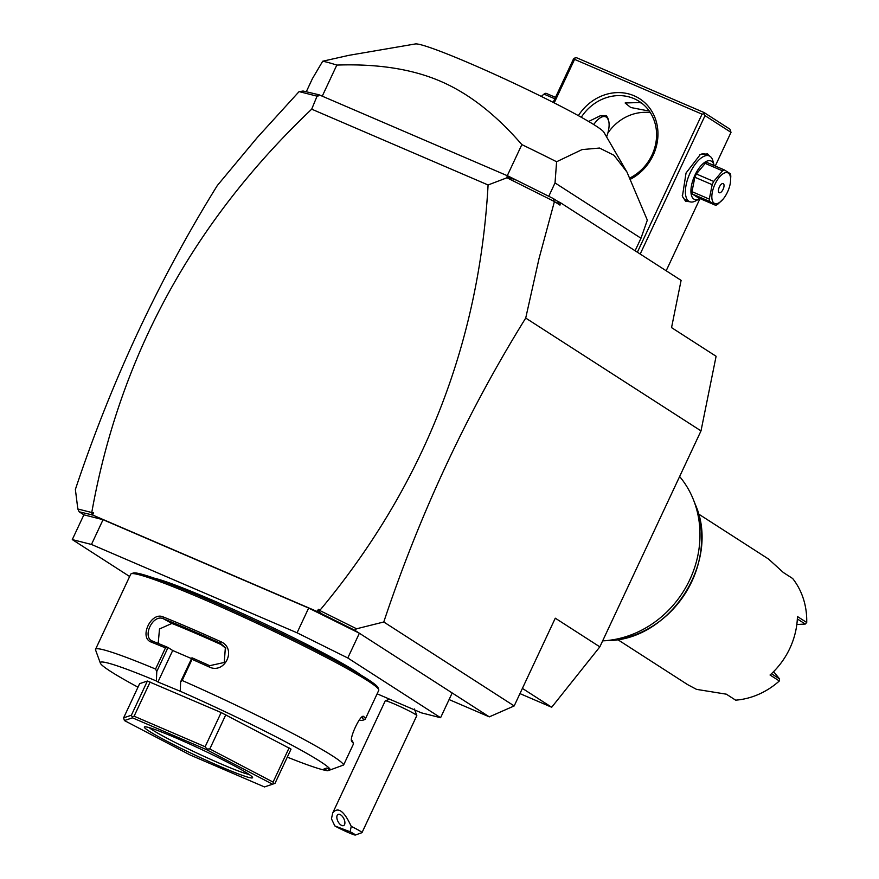 <?xml version="1.0" encoding="UTF-8"?>
<svg xmlns="http://www.w3.org/2000/svg" width="879" height="879" viewBox="0 0 879 879"><rect width="100%" height="100%" fill="white"/><g stroke="black" fill="none" stroke-linecap="round" stroke-linejoin="round"><path stroke-width="1.32" d="M701.002 430.886L525.719 318.066L539.036 258.536L554.418 201.544L559.967 205.115L560.45 202.719L681.104 280.368L671.545 327.614L716.099 356.281L701.002 430.886L599.841 646.856L551.693 707.254L519.961 693.608M525.719 318.066C467.265 412.251 419.953 513.567 383.771 621.991L514.182 705.936L555.286 618.19L599.841 646.856M514.182 705.936L489.306 716.857L449.092 699.574M317.154 94.591L318.517 95.866L319.033 94.789L303.046 91.009L298.948 91.757L257.338 137.465L217.322 185.524C158.868 279.72 111.556 381.025 75.374 489.46L77.835 508.985L79.176 511.809L83.879 514.83L103.052 519.698L91.46 544.453L72.287 539.585L129.642 576.503M383.771 621.991L356.588 628.782L354.676 630.21L489.306 716.857M103.052 519.698L308.65 608.059L359.379 633.232L347.787 657.986L297.058 632.803L91.46 544.453M452.18 692.971L440.588 717.714L347.787 657.986M377.124 693.817L421.415 712.847L440.588 717.714M72.287 539.585L83.879 514.83M308.65 608.059L297.058 632.803M153.924 578.085A119.511 7.867 25.1 0 1 211.894 599.972A119.511 7.867 25.1 0 1 360.906 675.05M100.36 663.14A126.983 8.361 -154.9 0 1 156.385 680.994L156.781 671.501L155.561 669.051L165.461 647.9A136.937 9.01 -154.9 0 0 151.342 642.12C138.64 637.934 151.111 611.323 163.153 616.915A136.937 9.01 25.1 0 1 190.216 628.188A136.937 9.01 25.1 0 1 220.64 641.626C237.363 648.394 224.892 675.006 208.839 666.82L209.696 665.689A135.443 8.911 -154.9 0 0 191.963 657.778L180.635 681.752L180.239 691.246A126.983 8.361 -154.9 0 1 330.372 769.861L343.601 765.005L353.501 743.865A136.937 9.01 -154.9 0 0 353.446 743.667A136.937 9.01 -154.9 0 0 351.985 741.777C348.359 739.678 360.819 713.034 363.796 716.583A136.937 9.01 25.1 0 1 365.268 719.132L378.761 690.334A136.937 9.01 -154.9 0 0 378.739 689.674L378.025 687.697A135.443 8.911 -154.9 0 0 204.895 598.401A135.443 8.911 -154.9 0 0 133.245 573.031L131.268 573.745A136.937 9.01 -154.9 0 0 130.74 574.163L95.547 649.306A136.937 9.01 -154.9 0 0 95.558 649.966L100.36 663.14A126.983 8.361 -154.9 0 0 137.981 687.18M378.739 689.674A136.937 9.01 -154.9 0 0 203.708 599.39A136.937 9.01 -154.9 0 0 131.268 573.745M155.561 669.051A136.937 9.01 -154.9 0 0 95.547 649.306M156.781 671.501L168.032 647.504L165.461 647.9M156.385 680.994L157.934 681.994L172.691 650.504L168.032 647.504M167.834 647.405A135.443 8.911 -154.9 0 0 152.825 641.252L152.045 640.879M172.691 650.504L191.49 658.58M151.342 642.12L152.825 641.241C141.53 637.638 152.748 613.685 163.373 618.75L171.91 623.431L159.506 628.968L158.198 643.417M163.153 616.915L163.373 618.75A135.443 8.911 -154.9 0 1 220.233 643.186L225.354 647.592L224.277 662.458L209.696 665.689M220.64 641.626L220.233 643.186L221.145 644.593A122.005 8.032 -154.9 0 0 171.91 623.431M208.839 666.82A136.937 9.01 -154.9 0 0 192.072 659.338L182.162 680.489L180.635 681.752M365.268 719.132A136.937 9.01 25.1 0 1 364.741 719.549L362.763 720.264A135.443 8.911 25.1 0 1 359.181 720.176M351.622 740.744L351.754 741.371M362.884 716.539L363.796 716.583L361.818 717.33A135.443 8.911 25.1 0 1 362.763 720.264M343.601 765.005A136.937 9.01 -154.9 0 0 182.162 680.489M191.963 657.778L192.072 659.338M353.446 743.667L352.732 741.689A135.443 8.911 -154.9 0 0 351.578 740.118M330.306 769.828L327.768 770.729L324.021 768.96L326.625 768.081L330.372 769.861M287.29 757.116A126.983 8.361 -154.9 0 0 327.768 770.729M180.239 691.246L157.934 681.994M150.122 682.016L134.102 716.209L132.18 716.89L131.367 715.242L123.62 717.846L139.64 683.653L147.386 681.038L221.156 712.539L291.037 749.128L275.017 783.332L272.545 784.222L206.554 749.666L132.487 717.835L124.4 720.549L190.391 755.105L264.469 786.936L272.545 784.222M225.815 714.748L209.795 748.952L206.917 749.007L205.137 746.732L134.102 716.209M289.103 747.886L273.083 782.09L209.795 748.952M221.156 712.539L205.137 746.732M206.917 749.007L206.554 749.666M273.501 783.87L273.083 782.09M123.62 717.846L124.4 720.549M132.18 716.89L132.487 717.835M147.386 681.038L131.367 715.242M176.196 738.052A59.75 3.934 25.1 0 1 252.581 777.443A59.75 3.934 25.1 0 1 220.75 766.719A59.75 3.934 25.1 0 1 144.585 726.856A59.75 3.934 25.1 0 1 176.196 738.052M249.153 774.476A57.267 3.769 25.1 0 1 220.871 763.873A57.267 3.769 25.1 0 1 149.067 727.592M225.793 648.306L221.145 644.593M354.676 630.21L317.297 611.575L92.548 514.984L79.176 511.809M91.306 514.896L92.339 514.457L91.526 512.457L77.835 508.985M91.526 512.457L93.603 512.743L92.548 514.984M93.603 512.743L92.339 514.457M299.179 91.625L317.055 96.163L311.693 109.172C193.061 221.871 119.786 356.149 91.855 511.985M554.418 201.544L506.952 177.778L488.087 184.975C479.055 344.777 423.063 486.483 320.088 610.081L319.418 612.048L318.352 609.323L320.088 610.081M356.588 628.782L320.363 610.806M319.033 94.789L508.491 176.218L553.341 198.577L557.165 201.038L559.967 205.115M553.341 198.577L554.231 201.236M557.165 201.038L560.45 202.719M488.087 184.975L311.693 109.172M506.952 177.778L506.952 176.844L508.491 176.218M318.517 95.866L317.055 96.163M516.006 180.041L506.952 176.844M317.297 611.575L318.352 609.323M322.593 614.289L319.418 612.048M635.099 250.757L640.978 238.231L555.023 182.92L556.605 161.747A186.733 12.295 -154.9 0 0 521.851 144.606L507.282 175.701M521.851 144.606C495.811 114.457 468.661 93.328 440.401 81.22C412.152 69.045 377.629 63.673 336.811 65.079L322.252 96.174M556.605 161.747L582.063 149.595L599.522 148.046L613.992 155.286L626.969 172.064L603.917 132.279A104.568 6.878 -154.9 0 0 470.386 63.607A104.568 6.878 -154.9 0 0 415.371 43.95L348.853 55.344L322.703 61.222L312.419 78.649L306.255 91.823M322.703 61.222A186.733 12.295 25.1 0 1 336.811 65.079M640.978 238.231L647.329 220.146L626.969 172.064M555.023 182.92L548.76 196.303M640.198 254.042L705.024 115.643L731.009 132.366L730.009 129.235L704.024 112.512L704.057 113.776L702.046 114.16L637.374 252.218M731.009 132.366L715.253 166.021M700.003 198.577L666.183 270.765M689.971 201.796L685.499 201.17L682.423 196.303L686.038 173.02L700.442 154.363L707.628 153.924L709.617 156.066M705.024 115.643L704.057 113.776M554.188 102.887L574.569 59.376L702.046 114.16M578.36 115.643A47.301 42.401 122.8 0 1 634.089 95.767A47.301 42.401 122.8 0 1 657.921 135.882A47.301 42.401 122.8 0 1 630.737 179.063M574.569 59.376L574.536 58.113L573.438 59.091L553.166 102.371M574.536 58.113L576.558 57.728L704.024 112.512M649.306 111.095L630.726 107.502L625.123 102.986L640 102.502L642.197 103.546M581.283 117.259A44.818 40.17 122.8 0 1 633.968 98.613A44.818 40.17 122.8 0 1 639.253 101.426A44.818 40.17 122.8 0 1 656.261 140.233A44.818 40.17 122.8 0 1 630.133 177.866M650.372 112.688A44.818 40.17 -57.2 0 0 607.828 133.147M608.675 120.917L606.477 115.797L600.225 115.797L588.644 121.478M606.587 136.882A19.92 8.735 113.3 0 0 608.653 120.841A19.92 8.735 113.3 0 0 606.312 117.138A19.92 8.735 113.3 0 0 593.732 124.554M605.785 115.556A21.162 9.273 -66.7 0 1 605.807 115.567A21.162 9.273 -66.7 0 1 608.301 119.5L608.653 120.841M555.517 97.371L545.892 93.24A19.173 8.405 -66.7 0 0 543.98 94.119L541.255 96.404M554.847 98.789L543.98 94.119M699.948 198.555A20.909 9.164 -66.7 0 1 699.629 198.731L695.75 200.851A24.898 10.911 -66.7 0 1 689.608 201.654L685.708 199.972A24.898 10.911 -66.7 0 1 684.994 199.599A24.898 10.911 -66.7 0 1 682.247 195.61M689.608 201.654A24.898 10.911 -66.7 0 1 688.905 201.28A24.898 10.911 -66.7 0 1 689.784 173.635A24.898 10.911 -66.7 0 1 709.276 155.902A24.898 10.911 -66.7 0 1 709.979 156.286A24.898 10.911 -66.7 0 1 712.913 160.912L714.045 165.186A20.909 9.164 -66.7 0 1 714.133 165.538M699.827 154.726A24.898 10.911 -66.7 0 1 705.365 154.232L709.276 155.902M699.629 198.731A20.909 9.164 -66.7 0 1 693.883 199.093A20.909 9.164 -66.7 0 1 694.937 175.174A20.909 9.164 -66.7 0 1 711.583 161.297A20.909 9.164 -66.7 0 1 714.045 165.186M723.252 198.951L717.572 204.422A19.173 8.405 113.3 0 1 715.649 205.301L698.333 197.863L692.377 194.028A19.173 8.405 -66.7 0 1 691.982 191.655L694.86 177.239A19.173 8.405 -66.7 0 1 696.377 173.987L705.211 163.406L722.527 170.845L713.693 181.437A19.173 8.405 113.3 0 0 712.902 183.041A19.173 8.405 113.3 0 0 712.177 184.678L694.86 177.239M730.471 182.162L730.801 176.174A19.173 8.405 113.3 0 0 730.405 173.8L724.45 169.977L707.134 162.527A19.173 8.405 113.3 0 0 705.211 163.406M692.377 194.028L709.694 201.467L715.649 205.301M691.982 191.655L709.298 199.093A19.173 8.405 113.3 0 0 709.694 201.467M709.298 199.093L712.177 184.678M696.377 173.987L713.693 181.437M724.45 169.977A19.173 8.405 113.3 0 0 722.527 170.845M727.449 192.149A16.679 7.318 113.3 0 0 730.438 182.382A16.679 7.318 113.3 0 0 725.988 172.581A16.679 7.318 113.3 0 0 715.023 184.14A16.679 7.318 113.3 0 0 712.88 201.796A16.679 7.318 113.3 0 0 723.384 198.786A16.679 7.318 113.3 0 0 727.449 192.149M719.132 192.644A4.977 2.187 113.3 0 0 719.275 192.721A4.977 2.187 113.3 0 0 723.164 189.172A4.977 2.187 113.3 0 0 723.34 183.645A4.977 2.187 113.3 0 0 723.197 183.568A4.977 2.187 113.3 0 0 719.308 187.117A4.977 2.187 113.3 0 0 719.132 192.644M414.405 708.968L416.8 715.55A17.426 1.143 25.1 0 0 411.965 712.429A17.426 1.143 -154.9 0 0 395.55 704.508A17.426 1.143 -154.9 0 0 385.31 700.794A17.426 1.143 -154.9 0 0 385.244 700.849L332.745 812.899L331.449 818.799L334.822 825.919A12.449 0.824 -154.9 0 0 346.941 831.93A12.449 0.824 -154.9 0 0 355.336 835.05A12.449 0.824 -154.9 0 0 350.139 831.776L334.822 825.919M416.8 715.55A17.426 1.143 25.1 0 1 416.8 715.638L362.005 832.622A17.426 1.143 25.1 0 1 361.939 832.677L355.336 835.05M350.139 831.776L351.226 826.37A17.426 1.143 25.1 0 1 357.16 829.413A17.426 1.143 25.1 0 1 362.005 832.622M351.226 826.37C344.118 810.921 337.954 806.428 332.745 812.899M339.854 814.448A6.23 3.23 -117 0 0 338.041 814.437A6.23 3.23 -117 0 0 337.349 819.975A6.23 3.23 -117 0 0 341.876 825.524A6.23 3.23 -117 0 0 343.689 825.535A6.23 3.23 -117 0 0 344.381 819.997A6.23 3.23 -117 0 0 339.854 814.448M522.401 688.4L551.693 707.254M679.621 476.528A99.591 89.273 122.8 0 1 693.564 500.074A99.591 89.273 122.8 0 1 602.961 640.846A99.591 89.273 122.8 0 1 602.642 640.868M617.607 639.549L687.73 684.686L696.531 689.367L726.373 694.19L735.657 700.167A74.693 66.958 -57.2 0 0 779.332 680.972L770.048 675.006A74.693 66.958 -57.2 0 0 797.44 616.531L806.713 622.497A74.693 66.958 -57.2 0 0 792.649 578.492L783.365 572.526L768.576 559.066L698.453 513.94M771.476 673.699L779.574 678.907L779.332 680.972M806.713 622.497L805.274 624.057L797.341 618.948M773.586 671.644L779.574 678.907M805.274 624.057L796.824 624.529M602.961 640.846L608.004 640.582A96.086 86.131 -57.2 0 0 695.421 504.766L693.564 500.074M385.31 700.794L389.705 699.223M608.004 640.582C670.227 640.077 720.725 561.604 695.421 504.766"/></g></svg>
